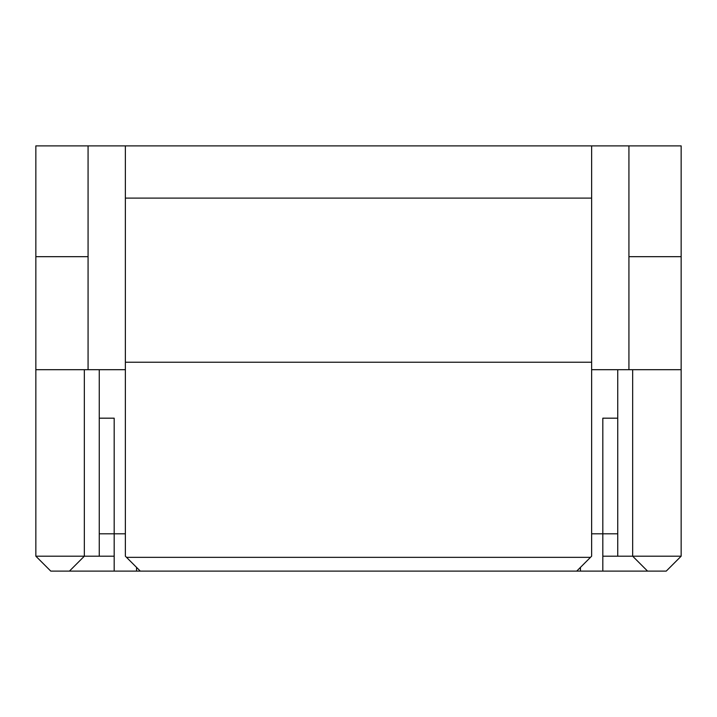 <?xml version="1.0" encoding="UTF-8"?>
<svg xmlns="http://www.w3.org/2000/svg" width="717" height="717" viewBox="0 0 717 717"><rect width="100%" height="100%" fill="white"/><g stroke="black" fill="none" stroke-linecap="round" stroke-linejoin="round"><path stroke-width="1.08" d="M84.337 369.694L84.337 556.195L35.85 556.195L35.85 145.883L681.15 145.883L681.15 556.195L666.227 571.117L136.562 571.117L136.562 567.38M99.26 369.694L99.26 556.195L84.337 556.195L69.424 571.117L136.562 571.117M69.424 571.117L50.773 571.117L35.85 556.195M125.367 362.228L591.633 362.228L591.633 198.107L125.367 198.107L125.367 556.195L140.29 571.117M35.85 369.694L125.367 369.694M591.633 369.694L681.15 369.694M99.26 533.815L114.182 533.815L114.182 418.181L99.26 418.181M617.74 418.181L602.818 418.181L602.818 533.815L617.74 533.815M591.633 533.815L602.818 533.815L602.818 556.195L617.74 556.195L617.74 369.694M617.74 556.195L632.663 556.195L647.576 571.117M632.663 369.694L632.663 556.195L681.15 556.195M602.818 571.117L602.818 556.195M580.438 571.117L580.438 567.38M114.182 571.117L114.182 533.815L125.367 533.815M99.26 556.195L114.182 556.195M88.074 145.883L88.074 369.694M35.85 256.677L88.074 256.677M125.367 198.107L125.367 145.883M591.633 362.228L591.633 556.195L576.71 571.117M591.633 198.107L591.633 145.883M590.467 557.351L126.533 557.351M628.926 145.883L628.926 369.694M681.15 256.677L628.926 256.677"/></g></svg>

